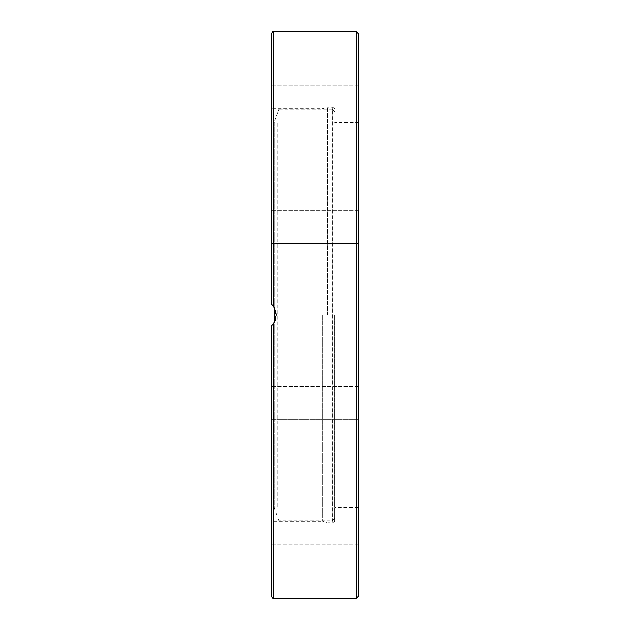 <?xml version="1.0" encoding="UTF-8"?>
<svg xmlns="http://www.w3.org/2000/svg" width="630" height="630" viewBox="0 0 630 630"><rect width="100%" height="100%" fill="white"/><g stroke="black" fill="none" stroke-linecap="round" stroke-linejoin="round"><path stroke-width="0.47" stroke-dasharray="3.15 2.36" d="M358.714 33.996L358.714 507.331L334.735 507.331L334.735 315L334.735 507.331M358.714 419.635L358.714 386.434L358.714 419.635L271.286 419.635L271.286 386.434L271.286 419.635L271.286 386.434L271.286 419.635L358.714 419.635L358.714 386.434L271.286 386.434L358.714 386.434L358.714 419.635M334.672 315L334.672 521.317L334.672 315M334.735 315L334.735 521.317L334.735 315M272.892 324.497L271.286 326.167L273.79 323.284L276.286 315L275.113 320.796L273.546 323.639M271.286 596.004L271.286 326.167L271.286 521.317L271.286 326.167L273.231 324.064M275.46 319.89L276.286 315L273.79 306.716L271.286 303.833L271.286 33.996M322.245 315L322.245 521.317L322.245 315M334.735 108.683L332.734 107.187L332.734 522.813L332.734 107.187L328.096 107.187L328.096 315L328.096 107.187L322.245 108.683L271.286 108.683M334.735 521.317L332.734 522.813L328.096 522.813L328.096 315L328.096 522.813L322.245 521.317L271.286 521.317M271.286 527.538L271.286 510.93L358.714 510.93L358.714 544.139L358.714 510.93L358.714 544.139L271.286 544.139L271.286 510.93L271.286 544.139L358.714 544.139M358.714 215.224L358.714 243.566L271.286 243.566L271.286 210.365L271.286 243.566L271.286 210.365L271.286 243.566L358.714 243.566L358.714 215.224M358.714 102.462L358.714 119.07L358.714 102.462M271.286 102.462L271.286 119.07L271.286 102.462M358.714 210.365L271.286 210.365L358.714 210.365M275.649 310.684L274.31 307.566M272.695 305.274L271.286 303.833M271.349 303.88L273.546 306.361M334.735 111.675L332.238 109.179L332.238 520.821L332.238 109.179L279.011 109.179L279.011 315L279.011 109.179L274.286 122.173L274.286 307.527L275.775 311.133L276.286 315M358.714 315L358.714 596.004M334.735 518.325L332.238 520.821L279.011 520.821L279.011 315L279.011 520.821L274.286 507.827L274.286 122.173L277.287 123.26L277.287 506.74L274.286 507.827L274.286 322.473M277.287 506.74L277.287 123.26M356.21 598.5L356.21 31.5M273.79 323.284L273.79 598.5M327.584 315L327.584 107.25L327.584 315M273.79 31.5L273.79 306.716M358.714 85.861L271.286 85.861L358.714 85.861M271.286 119.07L358.714 119.07L271.286 119.07M271.286 510.93L358.714 510.93M358.714 122.669L334.735 122.669"/><path stroke-width="0.94" d="M358.714 315L358.714 33.996L356.21 31.5L356.21 598.5L358.714 596.004L358.714 315L358.714 507.331M273.79 306.716L273.79 31.5C273.207 30.98 272.38 31.815 271.286 33.996L271.286 303.833L273.79 306.716L276.286 315L273.79 323.284L271.286 326.167L271.286 596.004C272.38 598.185 273.207 599.02 273.79 598.5L273.79 323.284M273.546 323.639L272.892 324.497M273.231 324.064L275.46 319.89M358.714 544.139L358.714 510.93M358.714 243.566L358.714 210.365L358.714 243.566M271.286 510.93L271.286 527.538M276.286 315L275.649 310.684M274.31 307.566L272.695 305.274M273.546 306.361L274.286 307.527L274.286 322.473M273.79 598.5L356.21 598.5M273.79 31.5L356.21 31.5"/></g></svg>
